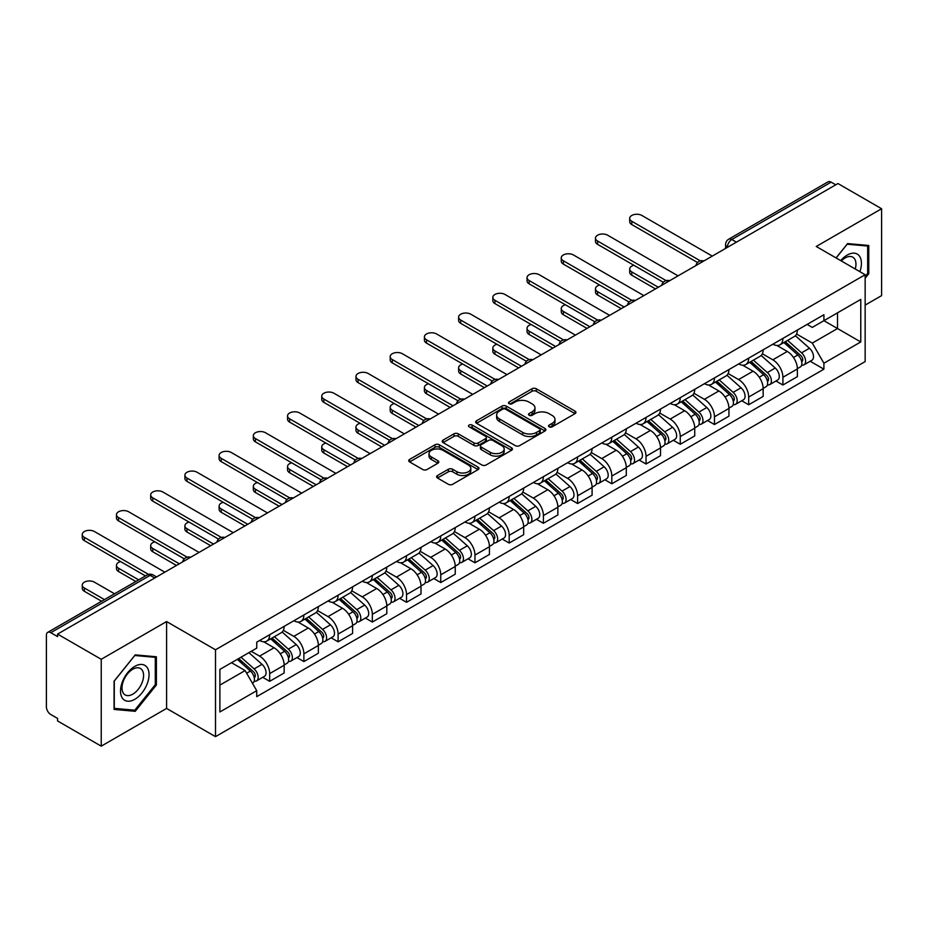 <?xml version="1.0" encoding="UTF-8"?>
<svg xmlns="http://www.w3.org/2000/svg" width="928" height="928" viewBox="0 0 928 928"><rect width="100%" height="100%" fill="white"/><g stroke="black" fill="none" stroke-linecap="round" stroke-linejoin="round"><path stroke-width="1.39" d="M549.156 426.834A2.134 1.23 0 0 0 552.172 426.834L575.047 413.633A3.039 1.763 0 0 0 575.94 412.38A3.039 1.763 0 0 0 575.047 411.139L536.303 388.774A3.039 1.763 0 0 0 531.988 388.774L509.112 401.975A2.134 1.23 0 0 0 508.498 402.845A2.134 1.23 0 0 0 509.112 403.715A2.134 1.23 0 0 0 512.128 403.715L515.086 402.01A9.744 5.626 0 0 1 528.867 402.01L532.104 403.866A9.744 5.626 0 0 1 534.957 407.844A9.744 5.626 0 0 1 532.104 411.823L529.134 413.54A2.134 1.23 0 0 0 528.519 414.41A2.134 1.23 0 0 0 529.134 415.28A2.134 1.23 0 0 0 532.15 415.28L535.108 413.563A9.744 5.626 0 0 1 548.889 413.563L552.125 415.431A9.744 5.626 0 0 1 554.979 419.41A9.744 5.626 0 0 1 552.125 423.388L549.156 425.094A2.134 1.23 0 0 0 548.541 425.964A2.134 1.23 0 0 0 549.156 426.834L549.156 425.094M437.482 475.53A3.039 1.763 0 0 0 436.589 476.772A3.039 1.763 0 0 0 437.482 478.013L448.352 484.288A3.039 1.763 0 0 0 452.655 484.288L478.059 469.626A3.039 1.763 0 0 0 478.952 468.385A3.039 1.763 0 0 0 478.059 467.132L439.315 444.767A3.039 1.763 0 0 0 435.012 444.767L409.608 459.43A3.039 1.763 0 0 0 408.714 460.671A3.039 1.763 0 0 0 409.608 461.912L422.739 469.498A3.039 1.763 0 0 0 427.042 469.498L437.912 463.223A3.039 1.763 0 0 0 438.805 461.982A3.039 1.763 0 0 0 437.912 460.74L431.404 456.97A8.143 4.698 0 0 1 429.014 453.653A8.143 4.698 0 0 1 434.037 449.303A8.143 4.698 0 0 1 442.923 450.324L468.431 465.056A8.143 4.698 0 0 1 470.809 468.385A8.143 4.698 0 0 1 465.786 472.723A8.143 4.698 0 0 1 456.912 471.702L452.655 469.255A3.039 1.763 0 0 0 448.352 469.255L437.482 475.53L437.482 478.013L448.352 471.784L448.352 469.255M215.505 649.786L166.588 621.551L101.233 659.286L57.582 634.091L837.949 183.547L881.6 208.742L816.246 246.477L865.151 274.723L215.505 649.786L215.505 736.658L865.151 361.584L865.151 274.723M515.307 445.637A3.039 1.763 0 0 0 519.61 445.637L545.014 430.963A3.039 1.763 0 0 0 545.908 429.722A3.039 1.763 0 0 0 545.014 428.481L506.27 406.104A3.039 1.763 0 0 0 501.955 406.104L476.551 420.778A3.039 1.763 0 0 0 475.67 422.02A3.039 1.763 0 0 0 476.551 423.261L515.307 445.637M469.986 427.298A2.134 1.23 0 0 1 472.143 427.599L472.143 425.059L511.537 447.806A3.039 1.763 0 0 1 512.43 449.048A3.039 1.763 0 0 1 511.537 450.3L486.133 464.963A3.039 1.763 0 0 1 481.829 464.963L443.074 442.586L443.074 440.104A3.039 1.763 0 0 0 442.192 441.345A3.039 1.763 0 0 0 443.074 442.586M443.074 440.104L453.954 433.828A3.039 1.763 0 0 1 458.258 433.828L473.976 442.9A3.039 1.763 0 0 0 478.28 442.9L485.495 438.735A3.039 1.763 0 0 0 486.376 437.494A3.039 1.763 0 0 0 485.495 436.253L469.127 426.799A2.134 1.23 0 0 1 468.501 425.929A2.134 1.23 0 0 1 469.823 424.792A2.134 1.23 0 0 1 472.143 425.059M101.233 659.286L101.233 746.158L57.582 720.952L57.582 718.423L50.785 714.502A6.206 3.584 -120 0 1 46.4 706.904L46.4 635.228A6.206 3.584 -120 0 1 47.688 632.386L147.042 575.024A6.206 3.584 60 0 1 150.139 575.337L50.785 632.699A6.206 3.584 -120 0 0 47.688 632.386M865.151 305.115L881.6 295.614L881.6 208.742M101.233 746.158L166.588 708.424L215.505 736.658M57.582 634.091L57.582 636.62L50.785 632.699M736.403 242.173L731.798 239.517A6.206 3.584 60 0 0 728.7 239.204L828.054 181.842A6.206 3.584 60 0 1 831.152 182.155L731.798 239.517A6.206 3.584 120 0 0 727.413 247.115L727.413 247.37M835.757 184.811L831.152 182.155M782.907 338.407A14.268 8.236 60 0 1 779.949 344.822L794.426 336.458A14.268 8.236 -120 0 0 797.372 330.055M762.364 353.777L772.815 359.809A14.268 8.236 60 0 1 782.907 377.29L797.372 368.926A14.268 8.236 -120 0 0 787.292 351.457L776.933 345.471M797.372 368.926L797.372 376.652L782.907 385.016L775.959 381.002M779.949 344.822A14.268 8.236 60 0 1 772.92 344.172M782.907 377.29L782.907 385.016M748.687 358.162A14.268 8.236 60 0 1 745.729 364.576L760.206 356.213A14.268 8.236 -120 0 0 763.164 349.81M741.75 400.757L748.687 404.77L763.164 396.407L763.164 388.681A14.268 8.236 -120 0 0 753.072 371.212L742.713 365.226M745.729 364.576A14.268 8.236 60 0 1 738.711 363.927M728.144 373.532L738.595 379.564A14.268 8.236 60 0 1 748.687 397.045L748.687 404.77M714.467 377.916A14.268 8.236 60 0 1 711.521 384.32L725.998 375.968A14.268 8.236 -120 0 0 728.944 369.564M707.53 420.512L714.467 424.525L728.944 416.162L728.944 408.436A14.268 8.236 -120 0 0 718.864 390.966L708.493 384.981M711.521 384.32A14.268 8.236 60 0 1 704.491 383.682M693.924 393.286L704.387 399.318A14.268 8.236 60 0 1 714.467 416.8L714.467 424.525M680.259 397.671A14.268 8.236 60 0 1 677.301 404.074L691.778 395.722A14.268 8.236 -120 0 0 694.736 389.319M673.322 440.266L680.259 444.268L694.736 435.916L694.736 428.191A14.268 8.236 -120 0 0 684.644 410.721L674.285 404.736M677.301 404.074A14.268 8.236 60 0 1 670.283 403.436M659.715 413.041L670.167 419.073A14.268 8.236 60 0 1 680.259 436.554L680.259 444.268M646.039 417.426A14.268 8.236 60 0 1 643.092 423.829L657.558 415.477A14.268 8.236 -120 0 0 660.516 409.074M639.102 460.021L646.039 464.023L660.516 455.671L660.516 447.946A14.268 8.236 -120 0 0 650.424 430.476L640.065 424.49M643.092 423.829A14.268 8.236 60 0 1 636.063 423.191M625.495 432.796L635.958 438.828A14.268 8.236 60 0 1 646.039 456.298L646.039 464.023M611.83 437.181A14.268 8.236 60 0 1 608.872 443.584L623.349 435.232A14.268 8.236 -120 0 0 626.307 428.829M604.882 479.776L611.83 483.778L626.307 475.426L626.307 467.7A14.268 8.236 -120 0 0 616.215 450.219L605.856 444.245M608.872 443.584A14.268 8.236 60 0 1 601.843 442.946M591.287 452.551L601.738 458.583A14.268 8.236 60 0 1 611.83 476.052L611.83 483.778M577.61 456.936A14.268 8.236 60 0 1 574.652 463.339L589.129 454.987A14.268 8.236 -120 0 0 592.087 448.584M570.674 499.531L577.61 503.533L592.087 495.181L592.087 487.455A14.268 8.236 -120 0 0 581.995 469.974L571.636 464M574.652 463.339A14.268 8.236 60 0 1 567.634 462.701M557.067 472.306L567.518 478.338A14.268 8.236 60 0 1 577.61 495.807L577.61 503.533M543.39 476.69A14.268 8.236 60 0 1 540.444 483.094L554.921 474.742A14.268 8.236 -120 0 0 557.867 468.327M536.454 519.286L543.402 523.288L557.867 514.936L557.867 507.21A14.268 8.236 -120 0 0 547.787 489.729L537.416 483.755M540.444 483.094A14.268 8.236 60 0 1 533.414 482.456M522.847 492.049L533.31 498.092A14.268 8.236 60 0 1 543.402 515.562L543.402 523.288M509.182 496.445A14.268 8.236 60 0 1 506.224 502.848L520.701 494.496A14.268 8.236 -120 0 0 523.659 488.082M502.245 539.04L509.182 543.042L523.659 534.69L523.659 526.965A14.268 8.236 -120 0 0 513.567 509.484L503.208 503.51M506.224 502.848A14.268 8.236 60 0 1 499.206 502.21M488.638 511.804L499.09 517.847A14.268 8.236 60 0 1 509.182 535.317L509.182 543.042M474.962 516.2A14.268 8.236 60 0 1 472.016 522.603L486.492 514.24A14.268 8.236 -120 0 0 489.439 507.836M468.025 558.795L474.962 562.797L489.439 554.445L489.439 546.72A14.268 8.236 -120 0 0 479.358 529.238L468.988 523.253M472.016 522.603A14.268 8.236 60 0 1 464.986 521.954M454.418 531.558L464.882 537.602A14.268 8.236 60 0 1 474.962 555.072L474.962 562.797M440.754 535.955A14.268 8.236 60 0 1 437.796 542.358L452.272 533.994A14.268 8.236 -120 0 0 455.23 527.591M433.805 578.538L440.754 582.552L455.23 574.188L455.23 566.474A14.268 8.236 -120 0 0 445.138 548.993L434.78 543.008M437.796 542.358A14.268 8.236 60 0 1 430.778 541.708M420.21 551.313L430.662 557.357A14.268 8.236 60 0 1 440.754 574.826L440.754 582.552M406.534 555.71A14.268 8.236 60 0 1 403.576 562.113L418.052 553.749A14.268 8.236 -120 0 0 421.01 547.346M399.597 598.293L406.534 602.307L421.01 593.943L421.01 586.218A14.268 8.236 -120 0 0 410.918 568.748L400.56 562.762M403.576 562.113A14.268 8.236 60 0 1 396.558 561.463M385.99 571.068L396.442 577.1A14.268 8.236 60 0 1 406.534 594.581L406.534 602.307M372.325 575.464A14.268 8.236 60 0 1 369.367 581.868L383.844 573.504A14.268 8.236 -120 0 0 386.79 567.101M365.377 618.048L372.325 622.062L386.802 613.698L386.802 605.972A14.268 8.236 -120 0 0 376.71 588.503L366.351 582.517M369.367 581.868A14.268 8.236 60 0 1 362.338 581.218M351.782 590.823L362.233 596.855A14.268 8.236 60 0 1 372.325 614.336L372.325 622.062M338.105 595.208A14.268 8.236 60 0 1 335.147 601.622L349.624 593.259A14.268 8.236 -120 0 0 352.582 586.856M331.168 637.803L338.105 641.816L352.582 633.453L352.582 625.727A14.268 8.236 -120 0 0 342.49 608.258L332.131 602.272M335.147 601.622A14.268 8.236 60 0 1 328.129 600.973M317.562 610.578L328.013 616.61A14.268 8.236 60 0 1 338.105 634.091L338.105 641.816M303.885 614.962A14.268 8.236 60 0 1 300.939 621.377L315.416 613.014A14.268 8.236 -120 0 0 318.362 606.61M296.948 657.558L303.885 661.571L318.362 653.208L318.362 645.482A14.268 8.236 -120 0 0 308.282 628.012L297.911 622.027M300.939 621.377A14.268 8.236 60 0 1 293.909 620.728M283.342 630.332L293.805 636.364A14.268 8.236 60 0 1 303.885 653.846L303.885 661.571M269.677 634.717A14.268 8.236 60 0 1 266.719 641.12L281.196 632.768A14.268 8.236 -120 0 0 284.154 626.365M262.74 677.312L269.677 681.326L284.154 672.962L284.154 665.237A14.268 8.236 -120 0 0 274.062 647.767L263.703 641.782M266.719 641.12A14.268 8.236 60 0 1 259.701 640.482M251.256 651.305L259.585 656.119A14.268 8.236 60 0 1 269.677 673.6L269.677 681.326M807.14 324.417L812.29 327.398L860.766 299.408L837.52 312.829L837.52 328.535L812.29 343.093L796.572 334.022M219.89 685.119L245.108 670.561L256.731 690.687L219.89 711.962L219.89 669.413L256.731 648.138L256.731 642.188L823.913 314.731L823.913 320.682L860.766 341.956L823.913 363.231L812.29 343.093M860.766 299.408L860.766 341.956M256.731 690.687L256.731 696.638L823.913 369.182L823.913 363.231M865.151 278.203L868.77 273.702L868.77 245.479L847.6 243.588L836.07 257.926M166.588 621.551L166.588 708.424M114.063 709.421L135.233 711.312L156.391 684.98L156.391 656.769L135.233 654.878L114.063 681.198L114.063 709.421M245.108 670.561L231.513 662.708M810.179 361.247L823.913 369.182M867.668 273.064L868.77 273.702M132.994 710.024L135.233 711.312M155.301 684.354L156.391 684.98M550.014 427.135L552.125 425.917A9.744 5.626 0 0 0 554.979 421.938L554.979 419.41M534.957 407.844L534.957 410.385A9.744 5.626 0 0 1 532.104 414.364L529.992 415.582M575.012 413.656L536.303 391.303A3.039 1.763 0 0 0 531.988 391.303L509.971 404.016M544.98 430.986L506.27 408.645A3.039 1.763 0 0 0 501.955 408.645L476.598 423.284M539.632 430.592A2.134 1.23 0 0 0 540.258 429.722A2.134 1.23 0 0 0 539.632 428.852L505.621 409.213A2.134 1.23 0 0 0 502.605 409.213L499.484 411.023A9.744 5.626 0 0 0 496.631 414.99A9.744 5.626 0 0 0 499.484 418.969L522.731 432.402A9.744 5.626 0 0 0 536.512 432.402L539.632 430.592L539.632 433.132A2.134 1.23 0 0 0 540.258 432.262L540.258 429.722M496.631 414.99L496.631 417.53A9.744 5.626 0 0 0 499.484 421.509L499.484 418.969M539.632 433.132L536.512 434.93A9.744 5.626 0 0 1 522.731 434.93L499.484 421.509M443.12 442.61L453.954 436.357L453.954 433.828M486.376 437.494L486.376 440.023A3.039 1.763 0 0 1 485.495 441.264L478.28 445.428A3.039 1.763 0 0 1 473.976 445.428L458.258 436.357A3.039 1.763 0 0 0 453.954 436.357M472.143 427.599L511.502 450.324M490.286 452.319A8.143 4.698 0 0 0 499.16 453.34A8.143 4.698 0 0 0 504.182 448.99A8.143 4.698 0 0 0 501.793 445.66L492.814 440.475A3.039 1.763 0 0 0 488.499 440.475L481.296 444.64A3.039 1.763 0 0 0 480.402 445.881A3.039 1.763 0 0 0 481.296 447.122L490.286 452.319L490.286 454.848A8.143 4.698 0 0 0 499.16 455.868A8.143 4.698 0 0 0 504.182 451.518L504.182 448.99M480.402 445.881L480.402 448.41A3.039 1.763 0 0 0 481.296 449.662L481.296 447.122M490.286 454.848L481.296 449.662M470.809 468.385L470.809 470.914A8.143 4.698 0 0 1 465.786 475.252A8.143 4.698 0 0 1 456.912 474.243L452.655 471.784A3.039 1.763 0 0 0 448.352 471.784M429.014 453.653L429.014 456.182A8.143 4.698 0 0 0 431.404 459.511L431.404 456.97M437.912 460.74L437.912 463.223L431.404 459.511M478.059 467.132L478.059 469.626L439.315 447.296A3.039 1.763 0 0 0 435.012 447.296L409.642 461.935M783.893 342.536L797.836 354.983A7.749 4.478 60 0 1 800.272 366.966L797.372 368.636M784.264 342.873L790.818 346.654M633.859 265.28A7.134 4.118 -0 0 0 629.694 269.016A7.134 4.118 -0 0 0 631.782 271.939L658.323 287.251M785.297 341.724L800.818 355.575A3.724 2.146 60 0 1 801.978 361.328A3.724 2.146 60 0 1 801.641 361.456M787.617 340.39L801.56 352.826A7.749 4.478 60 0 1 803.996 364.82A7.749 4.478 60 0 1 801.653 365.064M795.389 335.716L809.46 348.267A7.749 4.478 60 0 1 811.896 360.261L803.996 364.82M655.47 288.898L631.782 275.222A7.134 4.118 180 0 1 629.694 272.31L629.694 269.016M697.531 262.531L631.782 224.576A7.134 4.118 180 0 1 629.694 221.664L629.694 218.37A7.134 4.118 -0 0 0 631.782 221.282L700.362 260.872M712.275 256.105L641.874 215.458A7.134 4.118 -0 0 0 634.102 214.565A7.134 4.118 -0 0 0 629.694 218.37M749.673 362.291L763.616 374.738A7.749 4.478 60 0 1 766.052 386.721L763.164 388.391M750.044 362.628L756.61 366.409M599.639 285.035A7.134 4.118 -0 0 0 595.486 288.77A7.134 4.118 -0 0 0 597.574 291.682L624.103 307.006M751.088 361.479L766.598 375.33A3.724 2.146 60 0 1 767.769 381.083A3.724 2.146 60 0 1 767.421 381.211M753.408 360.145L767.352 372.58A7.749 4.478 60 0 1 769.776 384.575A7.749 4.478 60 0 1 767.444 384.818M761.18 355.47L775.24 368.022A7.749 4.478 60 0 1 777.676 380.016L769.776 384.575M621.261 308.653L597.574 294.976A7.134 4.118 180 0 1 595.486 292.065L595.486 288.77M715.465 382.046L729.408 394.493A7.749 4.478 60 0 1 731.832 406.476L728.944 408.146M715.836 382.382L722.39 386.164M565.43 304.79A7.134 4.118 -0 0 0 561.266 308.525A7.134 4.118 -0 0 0 563.354 311.437L589.895 326.76M716.868 381.234L732.378 395.084A3.724 2.146 60 0 1 733.549 400.838A3.724 2.146 60 0 1 733.213 400.966M719.188 379.9L733.132 392.335A7.749 4.478 60 0 1 735.568 404.33A7.749 4.478 60 0 1 733.224 404.573M726.96 375.225L741.031 387.776A7.749 4.478 60 0 1 743.467 399.771L735.568 404.33M587.041 328.408L563.354 314.731A7.134 4.118 180 0 1 561.266 311.82L561.266 308.525M859.873 271.672A20.161 11.635 120 0 0 859.514 256.198A20.161 11.635 120 0 0 840.71 260.606M855.256 269.004A15.266 8.816 120 0 0 854.514 258.773A15.266 8.816 120 0 0 852.797 257.184A15.266 8.816 120 0 0 841.325 260.965M836.116 257.961L847.171 244.215L867.668 246.036L867.668 273.389L865.151 276.521M866.311 245.259L867.668 246.036M147.134 667.476A20.161 11.635 120 0 0 127.658 672.696A20.161 11.635 120 0 0 122.438 698.204A20.161 11.635 120 0 0 141.914 692.984A20.161 11.635 120 0 0 147.134 667.476M142.135 670.062A15.266 8.816 120 0 0 140.418 668.462A15.266 8.816 120 0 0 126.22 675.596A15.266 8.816 120 0 0 123.447 693.309A15.266 8.816 120 0 0 125.152 694.91A15.266 8.816 120 0 0 139.362 687.776A15.266 8.816 120 0 0 142.135 670.062M134.792 710.187L114.283 708.354L114.283 681.013L134.792 655.493L155.301 657.326L155.301 684.667L134.792 710.187M153.932 656.548L155.301 657.326M663.323 282.286L597.574 244.331A7.134 4.118 180 0 1 595.486 241.419L595.486 238.125A7.134 4.118 -0 0 0 597.574 241.036L666.153 280.627M678.066 275.86L607.654 235.213A7.134 4.118 -0 0 0 599.882 234.32A7.134 4.118 -0 0 0 595.486 238.125M629.103 302.041L563.354 264.086A7.134 4.118 180 0 1 561.266 261.174L561.266 257.88A7.134 4.118 -0 0 0 563.354 260.791L631.933 300.382M643.846 295.614L573.446 254.968A7.134 4.118 -0 0 0 565.674 254.075A7.134 4.118 -0 0 0 561.266 257.88M681.245 401.801L695.188 414.248A7.749 4.478 60 0 1 697.624 426.23L694.724 427.901M681.616 402.126L688.182 405.919M531.21 324.533A7.134 4.118 -0 0 0 527.046 328.28A7.134 4.118 -0 0 0 529.146 331.192L555.675 346.515M682.648 400.989L698.169 414.828A3.724 2.146 60 0 1 699.341 420.593A3.724 2.146 60 0 1 698.993 420.72M684.98 399.643L698.912 412.09A7.749 4.478 60 0 1 701.348 424.084A7.749 4.478 60 0 1 699.004 424.328M692.752 394.98L706.811 407.531A7.749 4.478 60 0 1 709.247 419.526L701.348 424.084M552.821 348.162L529.146 334.486A7.134 4.118 180 0 1 527.046 331.574L527.046 328.28M647.036 421.556L660.968 433.991A7.749 4.478 60 0 1 663.404 445.985L660.516 447.656M647.396 421.88L653.962 425.674M496.99 344.288A7.134 4.118 -0 0 0 492.838 348.035A7.134 4.118 -0 0 0 494.926 350.946L521.466 366.27M648.44 420.744L663.949 434.582A3.724 2.146 60 0 1 665.121 440.348A3.724 2.146 60 0 1 664.784 440.475M650.76 419.398L664.703 431.845A7.749 4.478 60 0 1 667.139 443.839A7.749 4.478 60 0 1 664.796 444.083M658.532 414.735L672.603 427.286A7.749 4.478 60 0 1 675.027 439.28L667.139 443.839M518.613 367.917L494.926 354.241A7.134 4.118 180 0 1 492.838 351.329L492.838 348.035M612.816 441.31L626.76 453.746A7.749 4.478 60 0 1 629.196 465.74L626.296 467.41M613.188 441.635L619.753 445.428M462.782 364.043A7.134 4.118 -0 0 0 458.618 367.79A7.134 4.118 -0 0 0 460.706 370.701L487.246 386.025M614.22 440.498L629.741 454.337A3.724 2.146 60 0 1 630.901 460.091A3.724 2.146 60 0 1 630.564 460.23M616.54 439.153L630.483 451.6A7.749 4.478 60 0 1 632.919 463.594A7.749 4.478 60 0 1 630.576 463.838M624.324 434.49L638.383 447.041A7.749 4.478 60 0 1 640.819 459.035L632.919 463.594M484.393 387.672L460.706 373.996A7.134 4.118 180 0 1 458.618 371.084L458.618 367.79M594.883 321.796L529.146 283.84A7.134 4.118 180 0 1 527.046 280.917L527.046 277.634A7.134 4.118 -0 0 0 529.146 280.546L597.725 320.137M609.638 315.369L539.226 274.723A7.134 4.118 -0 0 0 531.454 273.83A7.134 4.118 -0 0 0 527.046 277.634M560.674 341.55L494.926 303.584A7.134 4.118 180 0 1 492.838 300.672L492.838 297.389A7.134 4.118 -0 0 0 494.926 300.301L563.505 339.892M575.418 335.124L505.018 294.478A7.134 4.118 -0 0 0 497.234 293.584A7.134 4.118 -0 0 0 492.838 297.389M526.454 361.305L460.706 323.338A7.134 4.118 180 0 1 458.618 320.427L458.618 317.144A7.134 4.118 -0 0 0 460.706 320.056L529.285 359.646M541.198 354.879L470.798 314.221A7.134 4.118 -0 0 0 463.026 313.328A7.134 4.118 -0 0 0 458.618 317.144M578.596 461.065L592.54 473.5A7.749 4.478 60 0 1 594.976 485.495L592.087 487.165M578.968 461.39L585.533 465.183M428.562 383.798A7.134 4.118 -0 0 0 424.409 387.544A7.134 4.118 -0 0 0 426.497 390.456L453.038 405.78M580.012 460.253L595.521 474.092A3.724 2.146 60 0 1 596.692 479.846A3.724 2.146 60 0 1 596.356 479.985M582.332 458.908L596.275 471.354A7.749 4.478 60 0 1 598.711 483.337A7.749 4.478 60 0 1 596.368 483.592M590.104 454.244L604.163 466.796A7.749 4.478 60 0 1 606.599 478.778L598.711 483.337M450.184 407.427L426.497 393.75A7.134 4.118 180 0 1 424.409 390.839L424.409 387.544M492.246 381.06L426.497 343.093A7.134 4.118 180 0 1 424.409 340.182L424.409 336.887A7.134 4.118 -0 0 0 426.497 339.81L495.076 379.401M506.99 374.622L436.589 333.976A7.134 4.118 -0 0 0 428.806 333.082A7.134 4.118 -0 0 0 424.409 336.887M544.388 480.82L558.331 493.255A7.749 4.478 60 0 1 560.767 505.25L557.867 506.92M544.759 481.145L551.313 484.938M394.354 403.552A7.134 4.118 -0 0 0 390.189 407.299A7.134 4.118 -0 0 0 392.277 410.211L418.818 425.534M545.792 480.008L561.301 493.847A3.724 2.146 60 0 1 562.472 499.6A3.724 2.146 60 0 1 562.136 499.74M548.112 478.662L562.055 491.109A7.749 4.478 60 0 1 564.491 503.092A7.749 4.478 60 0 1 562.148 503.347M555.884 473.999L569.954 486.55A7.749 4.478 60 0 1 572.39 498.533L564.491 503.092M415.964 427.182L392.277 413.505A7.134 4.118 180 0 1 390.189 410.594L390.189 407.299M458.026 400.815L392.277 362.848A7.134 4.118 180 0 1 390.189 359.936L390.189 356.642A7.134 4.118 -0 0 0 392.277 359.554L460.856 399.156M472.77 394.377L402.369 353.73A7.134 4.118 -0 0 0 394.597 352.837A7.134 4.118 -0 0 0 390.189 356.642M510.168 500.575L524.111 513.01A7.749 4.478 60 0 1 526.547 525.004L523.659 526.675M510.539 500.9L517.105 504.693M360.134 423.307A7.134 4.118 -0 0 0 355.981 427.054A7.134 4.118 -0 0 0 358.069 429.966L384.598 445.289M511.583 499.763L527.092 513.602A3.724 2.146 60 0 1 528.264 519.355A3.724 2.146 60 0 1 527.916 519.494M513.903 498.417L527.846 510.864A7.749 4.478 60 0 1 530.271 522.847A7.749 4.478 60 0 1 527.939 523.102M521.675 493.754L535.734 506.305A7.749 4.478 60 0 1 538.17 518.288L530.271 522.847M381.756 446.936L358.069 433.26A7.134 4.118 180 0 1 355.981 430.348L355.981 427.054M423.818 420.558L358.069 382.603A7.134 4.118 180 0 1 355.981 379.691L355.981 376.397A7.134 4.118 -0 0 0 358.069 379.308L426.648 418.911M438.561 414.132L368.149 373.485A7.134 4.118 -0 0 0 360.377 372.592A7.134 4.118 -0 0 0 355.981 376.397M475.96 520.33L489.903 532.765A7.749 4.478 60 0 1 492.327 544.759L489.439 546.43M476.319 520.654L482.885 524.448M325.925 443.062A7.134 4.118 -0 0 0 321.761 446.809A7.134 4.118 -0 0 0 323.849 449.72L350.39 465.044M477.363 519.518L492.872 533.356A3.724 2.146 60 0 1 494.044 539.11A3.724 2.146 60 0 1 493.708 539.249M479.683 518.172L493.626 530.619A7.749 4.478 60 0 1 496.062 542.602A7.749 4.478 60 0 1 493.719 542.857M487.455 513.509L501.526 526.06A7.749 4.478 60 0 1 503.962 538.043L496.062 542.602M347.536 466.691L323.849 453.015A7.134 4.118 180 0 1 321.761 450.103L321.761 446.809M389.598 440.313L323.849 402.358A7.134 4.118 180 0 1 321.761 399.446L321.761 396.152A7.134 4.118 -0 0 0 323.849 399.063L392.428 438.666M404.341 433.886L333.941 393.24A7.134 4.118 -0 0 0 326.169 392.347A7.134 4.118 -0 0 0 321.761 396.152M441.74 540.084L455.683 552.52A7.749 4.478 60 0 1 458.119 564.514L455.219 566.184M442.111 540.409L448.676 544.202M291.705 462.817A7.134 4.118 -0 0 0 287.541 466.564A7.134 4.118 -0 0 0 289.629 469.475L316.17 484.799M443.143 539.272L458.664 553.111A3.724 2.146 60 0 1 459.824 558.865A3.724 2.146 60 0 1 459.488 559.004M445.475 537.927L459.406 550.362A7.749 4.478 60 0 1 461.842 562.356A7.749 4.478 60 0 1 459.499 562.612M453.247 533.264L467.306 545.803A7.749 4.478 60 0 1 469.742 557.798L461.842 562.356M313.316 486.434L289.629 472.77A7.134 4.118 180 0 1 287.541 469.858L287.541 466.564M355.378 460.068L289.629 422.112A7.134 4.118 180 0 1 287.541 419.201L287.541 415.906A7.134 4.118 -0 0 0 289.629 418.818L358.208 458.409M370.133 453.641L299.721 412.995A7.134 4.118 -0 0 0 291.949 412.102A7.134 4.118 -0 0 0 287.541 415.906M407.531 559.828L421.463 572.274A7.749 4.478 60 0 1 423.899 584.269L421.01 585.939M407.891 560.164L414.456 563.946M257.485 482.572A7.134 4.118 -0 0 0 253.332 486.318A7.134 4.118 -0 0 0 255.42 489.23L281.961 504.542M408.935 559.016L424.444 572.866A3.724 2.146 60 0 1 425.616 578.62A3.724 2.146 60 0 1 425.279 578.759M411.255 557.682L425.198 570.117A7.749 4.478 60 0 1 427.634 582.111A7.749 4.478 60 0 1 425.291 582.366M419.027 553.018L433.098 565.558A7.749 4.478 60 0 1 435.522 577.552L427.634 582.111M279.108 506.189L255.42 492.513A7.134 4.118 180 0 1 253.332 489.601L253.332 486.318M321.169 479.822L255.42 441.867A7.134 4.118 180 0 1 253.332 438.956L253.332 435.661A7.134 4.118 -0 0 0 255.42 438.573L324 478.164M335.913 473.396L265.512 432.75A7.134 4.118 -0 0 0 257.729 431.856A7.134 4.118 -0 0 0 253.332 435.661M373.311 579.582L387.254 592.029A7.749 4.478 60 0 1 389.69 604.024L386.79 605.694M373.682 579.919L380.248 583.7M223.277 502.326A7.134 4.118 -0 0 0 219.112 506.073A7.134 4.118 -0 0 0 221.2 508.985L247.741 524.297M374.715 578.77L390.236 592.621A3.724 2.146 60 0 1 391.396 598.374A3.724 2.146 60 0 1 391.059 598.514M377.035 577.436L390.978 589.872A7.749 4.478 60 0 1 393.414 601.866A7.749 4.478 60 0 1 391.071 602.11M384.818 572.762L398.878 585.313A7.749 4.478 60 0 1 401.314 597.307L393.414 601.866M244.888 525.944L221.2 512.268A7.134 4.118 180 0 1 219.112 509.356L219.112 506.073M286.949 499.577L221.2 461.622A7.134 4.118 180 0 1 219.112 458.71L219.112 455.416A7.134 4.118 -0 0 0 221.2 458.328L289.78 497.918M301.693 493.151L231.292 452.504A7.134 4.118 -0 0 0 223.52 451.611A7.134 4.118 -0 0 0 219.112 455.416M339.091 599.337L353.034 611.784A7.749 4.478 60 0 1 355.47 623.767L352.582 625.437M339.462 599.674L346.028 603.455M189.057 522.081A7.134 4.118 -0 0 0 184.904 525.816A7.134 4.118 -0 0 0 186.992 528.74L213.521 544.052M340.506 598.525L356.016 612.376A3.724 2.146 60 0 1 357.187 618.129A3.724 2.146 60 0 1 356.839 618.257M342.826 597.191L356.77 609.626A7.749 4.478 60 0 1 359.206 621.621A7.749 4.478 60 0 1 356.862 621.864M350.598 592.516L364.658 605.068A7.749 4.478 60 0 1 367.094 617.062L359.206 621.621M210.679 545.699L186.992 532.022A7.134 4.118 180 0 1 184.904 529.111L184.904 525.816M252.741 519.332L186.992 481.377A7.134 4.118 180 0 1 184.904 478.465L184.904 475.171A7.134 4.118 -0 0 0 186.992 478.082L255.571 517.673M267.484 512.906L197.072 472.259A7.134 4.118 -0 0 0 189.3 471.366A7.134 4.118 -0 0 0 184.904 475.171M304.883 619.092L318.826 631.539A7.749 4.478 60 0 1 321.262 643.522L318.362 645.192M305.254 619.428L311.808 623.21M154.848 541.836A7.134 4.118 -0 0 0 150.684 545.571A7.134 4.118 -0 0 0 152.772 548.483L179.313 563.806M306.286 618.28L321.796 632.13A3.724 2.146 60 0 1 322.967 637.884A3.724 2.146 60 0 1 322.631 638.012M308.606 616.946L322.55 629.381A7.749 4.478 60 0 1 324.986 641.376A7.749 4.478 60 0 1 322.642 641.619M316.378 612.271L330.449 624.822A7.749 4.478 60 0 1 332.885 636.817L324.986 641.376M176.459 565.454L152.772 551.777A7.134 4.118 180 0 1 150.684 548.866L150.684 545.571M218.521 539.087L152.772 501.132A7.134 4.118 180 0 1 150.684 498.22L150.684 494.926A7.134 4.118 -0 0 0 152.772 497.837L221.351 537.428M233.264 532.66L162.864 492.014A7.134 4.118 -0 0 0 155.092 491.121A7.134 4.118 -0 0 0 150.684 494.926M270.663 638.847L284.606 651.294A7.749 4.478 60 0 1 287.042 663.276L284.154 664.947M271.034 639.183L277.6 642.965M120.628 561.591A7.134 4.118 -0 0 0 116.464 565.326A7.134 4.118 -0 0 0 118.564 568.238L138.678 579.861M272.066 638.035L287.587 651.885A3.724 2.146 60 0 1 288.759 657.639A3.724 2.146 60 0 1 288.411 657.766M274.398 636.701L288.341 649.136A7.749 4.478 60 0 1 290.766 661.13A7.749 4.478 60 0 1 288.422 661.374M282.17 632.026L296.229 644.577A7.749 4.478 60 0 1 298.665 656.572L290.766 661.13M135.824 581.496L118.564 571.532A7.134 4.118 180 0 1 116.464 568.62L116.464 565.326M184.301 558.842L118.564 520.886A7.134 4.118 180 0 1 116.464 517.975L116.464 514.68A7.134 4.118 -0 0 0 118.564 517.592L187.143 557.183M199.056 552.415L128.644 511.769A7.134 4.118 -0 0 0 120.872 510.876A7.134 4.118 -0 0 0 116.464 514.68M237.301 659.367L250.398 671.048A7.749 4.478 60 0 1 252.822 683.031L252.439 683.252M237.429 659.286L243.38 662.72M114.55 593.781L94.436 582.169A7.134 4.118 -0 0 0 86.664 581.276A7.134 4.118 -0 0 0 82.256 585.081A7.134 4.118 -0 0 0 84.344 587.992L104.458 599.604M238.705 658.555L253.367 671.628A3.724 2.146 60 0 1 254.539 677.394A3.724 2.146 60 0 1 254.202 677.521M241.036 657.21L254.121 668.891A7.749 4.478 60 0 1 256.557 680.885A7.749 4.478 60 0 1 254.214 681.129M248.924 652.651L262.021 664.332A7.749 4.478 60 0 1 264.445 676.326L256.557 680.885M101.604 601.251L84.344 591.287A7.134 4.118 180 0 1 82.256 588.375L82.256 585.081M145.476 575.928L84.344 540.641A7.134 4.118 180 0 1 82.256 537.73L82.256 534.435A7.134 4.118 -0 0 0 84.344 537.347L148.538 574.409M164.836 572.17L94.436 531.524A7.134 4.118 -0 0 0 86.664 530.63A7.134 4.118 -0 0 0 82.256 534.435M727.633 247.242L727.413 247.115A6.206 3.584 0 0 1 725.592 244.586L725.592 248.414M303.885 653.846L318.362 645.482M338.105 634.091L352.582 625.727M372.325 614.336L386.802 605.972M406.534 594.581L421.01 586.218M440.754 574.826L455.23 566.474M474.962 555.072L489.439 546.72M509.182 535.317L523.659 526.965M543.402 515.562L557.867 507.21M577.61 495.807L592.087 487.455M611.83 476.052L626.307 467.7M646.039 456.298L660.516 447.946M680.259 436.554L694.736 428.191M714.467 416.8L728.944 408.436M748.687 397.045L763.164 388.681M269.677 673.6L284.154 665.237M259.585 656.119L274.062 647.767M293.805 636.364L308.282 628.012M328.013 616.61L342.49 608.258M362.233 596.855L376.71 588.503M396.442 577.1L410.918 568.748M430.662 557.357L445.138 548.993M464.882 537.602L479.358 529.238M499.09 517.847L513.567 509.484M533.31 498.092L547.787 489.729M567.518 478.338L581.995 469.974M601.738 458.583L616.215 450.219M635.958 438.828L650.424 430.476M670.167 419.073L684.644 410.721M704.387 399.318L718.864 390.966M738.595 379.564L753.072 371.212M772.815 359.809L787.292 351.457M703.343 261.267A6.206 3.584 120 0 0 700.605 262.844M669.123 281.022A6.206 3.584 120 0 0 666.385 282.599M634.914 300.776A6.206 3.584 120 0 0 632.165 302.354M600.694 320.531A6.206 3.584 120 0 0 597.957 322.109M566.474 340.274A6.206 3.584 120 0 0 563.737 341.864M532.266 360.029A6.206 3.584 120 0 0 529.528 361.618M498.046 379.784A6.206 3.584 120 0 0 495.308 381.373M463.838 399.539A6.206 3.584 120 0 0 461.1 401.128M429.618 419.294A6.206 3.584 120 0 0 426.88 420.883M395.409 439.048A6.206 3.584 120 0 0 392.66 440.626M361.189 458.803A6.206 3.584 120 0 0 358.452 460.381M326.969 478.558A6.206 3.584 120 0 0 324.232 480.136M292.761 498.313A6.206 3.584 120 0 0 290.023 499.89M258.541 518.068A6.206 3.584 120 0 0 255.803 519.645M224.332 537.822A6.206 3.584 120 0 0 221.595 539.4M190.112 557.577A6.206 3.584 120 0 0 187.375 559.155M154.744 577.993L150.139 575.337A6.206 3.584 120 0 1 153.248 575.024A6.206 6.206 0 0 0 147.042 575.024M552.125 425.917L552.125 423.388M529.134 415.28L529.134 413.54M532.104 414.364L532.104 411.823M509.112 403.715L509.112 401.975M531.988 391.303L531.988 388.774M536.303 391.303L536.303 388.774M575.047 413.633L575.047 411.139M476.551 423.261L476.551 420.778M501.955 408.645L501.955 406.104M506.27 408.645L506.27 406.104M545.014 430.963L545.014 428.481M522.731 434.93L522.731 432.402M536.512 434.93L536.512 432.402M458.258 436.357L458.258 433.828M473.976 445.428L473.976 442.9M478.28 445.428L478.28 442.9M485.495 441.264L485.495 438.735M511.537 450.3L511.537 447.806M452.655 471.784L452.655 469.255M456.912 474.243L456.912 471.702M409.608 461.912L409.608 459.43M435.012 447.296L435.012 444.767M439.315 447.296L439.315 444.767M797.836 354.983L793.486 357.489M802.755 359.623L801.351 360.435M809.46 348.267L801.56 352.826M631.782 275.222L631.782 271.939M631.782 221.282L631.782 224.576M763.616 374.738L759.266 377.244M768.535 379.378L767.143 380.178M775.24 368.022L767.352 372.58M597.574 294.976L597.574 291.682M729.408 394.493L725.058 396.998M734.326 399.133L732.923 399.933M741.031 387.776L733.132 392.335M563.354 314.731L563.354 311.437M597.574 241.036L597.574 244.331M563.354 260.791L563.354 264.086M695.188 414.248L690.838 416.753M700.106 418.888L698.714 419.688M706.811 407.531L698.912 412.09M529.146 334.486L529.146 331.192M660.968 433.991L656.63 436.508M665.886 438.642L664.494 439.443M672.603 427.286L664.703 431.845M494.926 354.241L494.926 350.946M626.76 453.746L622.41 456.263M631.678 458.397L630.274 459.198M638.383 447.041L630.483 451.6M460.706 373.996L460.706 370.701M529.146 280.546L529.146 283.84M494.926 300.301L494.926 303.584M460.706 320.056L460.706 323.338M592.54 473.5L588.201 476.018M597.458 478.152L596.066 478.952M604.163 466.796L596.275 471.354M426.497 393.75L426.497 390.456M426.497 339.81L426.497 343.093M558.331 493.255L553.981 495.772M563.25 497.895L561.846 498.707M569.954 486.55L562.055 491.109M392.277 413.505L392.277 410.211M392.277 359.554L392.277 362.848M524.111 513.01L519.761 515.527M529.03 517.65L527.638 518.462M535.734 506.305L527.846 510.864M358.069 433.26L358.069 429.966M358.069 379.308L358.069 382.603M489.903 532.765L485.553 535.27M494.821 537.405L493.418 538.217M501.526 526.06L493.626 530.619M323.849 453.015L323.849 449.72M323.849 399.063L323.849 402.358M455.683 552.52L451.333 555.025M460.601 557.16L459.198 557.972M467.306 545.803L459.406 550.362M289.629 472.77L289.629 469.475M289.629 418.818L289.629 422.112M421.463 572.274L417.124 574.78M426.381 576.914L424.989 577.726M433.098 565.558L425.198 570.117M255.42 492.513L255.42 489.23M255.42 438.573L255.42 441.867M387.254 592.029L382.904 594.535M392.173 596.669L390.769 597.481M398.878 585.313L390.978 589.872M221.2 512.268L221.2 508.985M221.2 458.328L221.2 461.622M353.034 611.784L348.684 614.29M357.953 616.424L356.561 617.236M364.658 605.068L356.77 609.626M186.992 532.022L186.992 528.74M186.992 478.082L186.992 481.377M318.826 631.539L314.476 634.044M323.744 636.179L322.341 636.979M330.449 624.822L322.55 629.381M152.772 551.777L152.772 548.483M152.772 497.837L152.772 501.132M284.606 651.294L280.256 653.799M289.524 655.934L288.132 656.734M296.229 644.577L288.341 649.136M118.564 571.532L118.564 568.238M118.564 517.592L118.564 520.886M250.398 671.048L246.639 673.206M255.304 675.688L253.912 676.489M262.021 664.332L254.121 668.891M84.344 591.287L84.344 587.992M84.344 537.347L84.344 540.641M703.865 260.965A6.206 6.206 0 0 0 695.907 265.559M669.656 280.72A6.206 6.206 0 0 0 661.687 285.314M635.436 300.463A6.206 6.206 0 0 0 627.479 305.068M601.216 320.218A6.206 6.206 0 0 0 593.259 324.823M567.008 339.973A6.206 6.206 0 0 0 559.05 344.566M532.788 359.728A6.206 6.206 0 0 0 524.83 364.321M498.58 379.482A6.206 6.206 0 0 0 490.622 384.076M464.36 399.237A6.206 6.206 0 0 0 456.402 403.831M430.151 418.992A6.206 6.206 0 0 0 422.182 423.586M395.931 438.747A6.206 6.206 0 0 0 387.974 443.34M361.711 458.502A6.206 6.206 0 0 0 353.754 463.095M327.503 478.256A6.206 6.206 0 0 0 319.545 482.85M293.283 498.011A6.206 6.206 0 0 0 285.325 502.605M259.074 517.766A6.206 6.206 0 0 0 251.105 522.36M224.854 537.521A6.206 6.206 0 0 0 216.897 542.114M190.634 557.264A6.206 6.206 0 0 0 182.677 561.869M156.565 576.938L153.248 575.024M728.7 239.204A6.206 6.206 0 0 0 725.592 244.586"/></g></svg>
